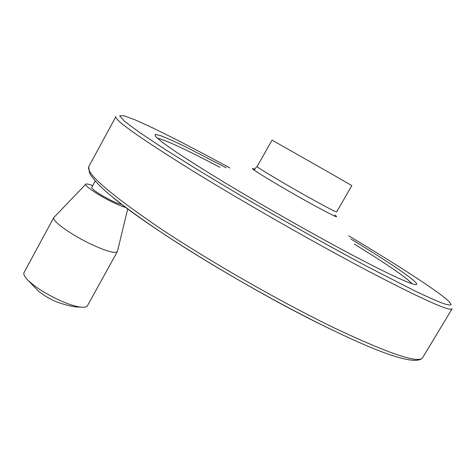 <?xml version="1.0" encoding="UTF-8"?>
<svg xmlns="http://www.w3.org/2000/svg" width="476" height="476" viewBox="0 0 476 476"><rect width="100%" height="100%" fill="white"/><g stroke="black" fill="none" stroke-linecap="round" stroke-linejoin="round"><path stroke-width="0.71" d="M254.636 168.92L257.129 166.529C255.648 166.689 289.206 186.64 314.666 200.646C328.791 208.411 336.115 212.159 336.645 211.885L351.865 185.634L330.439 173.252L272.058 140.117L257.147 166.499M121.713 204.329C119.946 204.305 116.192 202.895 110.456 200.093C98.996 194.125 92.737 189.93 91.684 187.502L91.713 187.443M125.86 207.476C122.838 206.804 118.155 204.912 111.812 201.806C97.949 195.035 83.562 185.194 85.835 184.135C86.567 183.665 88.851 184.158 92.701 185.634M127.717 208.863L117.429 251.477C115.525 253.738 107.183 251.53 92.404 244.848C72.209 235.555 51.438 220.763 53.782 217.591L85.751 184.224M117.334 251.643L87.513 305.622C86.745 307.163 84.181 307.627 79.825 307.002C74.94 306.235 68.841 304.289 61.523 301.147C46.827 294.543 35.581 287.51 27.775 280.055C24.556 276.735 23.294 274.271 23.984 272.665L24.109 272.433M334.729 215.021C340.364 219.144 333.307 215.836 313.565 205.096C280.905 187.235 241.683 163.292 255.035 169.563M157.193 138.141C165.642 139.98 186.568 149.72 219.966 167.362M354.317 244.087C386.934 264.156 406.248 277.419 412.252 283.869M350.872 238.97C385.822 260.229 412.799 278.174 416.399 283.339C419.903 288.432 395.58 278.091 348.581 253.083C309.751 232.342 261.502 204.87 222.601 181.356C204.133 170.063 188.657 160.287 176.174 152.034L162.423 142.366L155.497 136.475L155.134 134.333L160.745 135.696C167.13 138.183 175.751 142.056 186.604 147.316L226.154 167.754M348.765 235.846C396.419 264.329 437.444 290.705 448.719 301.219L451.183 304.408C450.808 305.425 447.981 305.051 442.71 303.289C435.951 300.665 426.603 296.512 414.673 290.818L367.966 266.935C328.184 245.711 281.298 219.388 237.149 193.464L196.606 169.117L163.185 148.185L138.855 131.989L124.414 121.19L119.666 115.858L123.7 115.638L135.255 119.922L152.939 127.99C174.037 138.219 200.64 152.076 229.938 167.986M452.2 308.686C451.105 312.25 422.95 299.636 367.734 270.838C314.785 242.903 243.278 202.056 192.245 170.598C140.676 138.474 115.192 120.541 115.787 116.799L115.888 116.572M452.063 308.912L422.813 357.351C419.737 364.158 390.183 354.322 334.152 327.863C280.572 301.927 209.708 261.383 160.114 228.307C110.146 194.279 86.334 173.77 88.691 166.773L89.006 166.195M331.171 329.452C255.933 293.549 149.97 228.819 112.092 196.707M422.611 357.702C416.583 365.431 386.268 356.096 331.671 329.69C281.013 305.277 214.932 267.72 166.398 235.751C138.76 217.413 118.06 202.181 104.292 190.043C98.395 184.765 93.48 179.22 89.553 173.395L88.691 166.773L115.787 116.799M91.684 187.502L95.164 181.1M23.984 272.665L53.782 217.591M27.775 280.055L38.229 290.925C44.006 295.596 50.42 299.362 57.465 302.218C67.61 305.717 75.059 307.312 79.819 307.002"/></g></svg>
